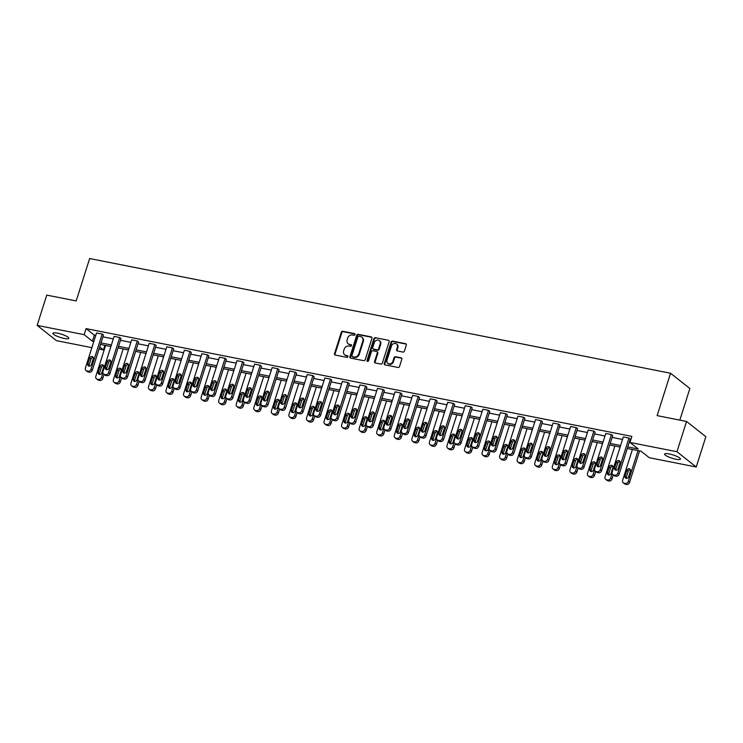 <?xml version="1.0" encoding="UTF-8"?>
<svg xmlns="http://www.w3.org/2000/svg" width="743" height="743" viewBox="0 0 743 743"><rect width="100%" height="100%" fill="white"/><g stroke="black" fill="none" stroke-linecap="round" stroke-linejoin="round"><path stroke-width="1.11" d="M355.033 334.582A0.892 0.771 -51.7 0 0 354.522 333.598L342.783 331.276A1.272 1.096 -51.7 0 0 341.306 332.251L334.517 353.649A1.272 1.096 -51.7 0 0 335.242 355.052L346.981 357.374A0.892 0.771 -51.7 0 0 347.51 355.711L345.987 355.414A4.077 3.501 -51.7 0 1 344.668 354.801A4.077 3.501 -51.7 0 1 343.665 350.91L344.232 349.126A4.077 3.501 -51.7 0 1 348.969 346.015L350.492 346.322A0.892 0.771 -51.7 0 0 351.021 344.65L349.498 344.353A4.077 3.501 -51.7 0 1 348.17 343.749A4.077 3.501 -51.7 0 1 347.167 339.848L347.733 338.065A4.077 3.501 -51.7 0 1 352.479 334.963L353.993 335.26A0.892 0.771 -51.7 0 0 355.033 334.582M675.861 459.22A8.312 1.718 17.6 0 1 664.604 454.066A8.312 1.718 17.6 0 1 669.192 453.936A8.312 1.718 17.6 0 1 680.449 459.09A8.312 1.718 17.6 0 1 675.861 459.22M64.204 338.446A8.312 1.718 17.6 0 1 52.948 333.291A8.312 1.718 17.6 0 1 57.527 333.161A8.312 1.718 17.6 0 1 68.793 338.316A8.312 1.718 17.6 0 1 64.204 338.446M402.938 352.061A1.272 1.096 -51.7 0 0 404.424 351.095L406.328 345.086A1.272 1.096 -51.7 0 0 405.594 343.684L392.564 341.111A1.272 1.096 -51.7 0 0 391.078 342.077L384.289 363.476A1.272 1.096 -51.7 0 0 385.013 364.887L398.053 367.46A1.272 1.096 -51.7 0 0 399.539 366.485L401.833 359.24A1.272 1.096 -51.7 0 0 401.109 357.829L395.527 356.724A1.272 1.096 -51.7 0 0 394.05 357.699L392.908 361.293A3.409 2.926 -51.7 0 1 387.837 363.383A3.409 2.926 -51.7 0 1 386.992 360.123L391.468 346.043A3.409 2.926 -51.7 0 1 396.539 343.944A3.409 2.926 -51.7 0 1 397.375 347.204L396.632 349.554A1.272 1.096 -51.7 0 0 397.356 350.965L402.938 352.061M91.872 347.65L56.449 340.656L37.15 325.388L46.753 295.11L76.195 300.924L89.634 258.536L670.567 373.237L657.118 415.634L686.551 421.448L676.947 451.725L696.247 466.994L649.252 457.707L640.986 451.168L627.287 448.466M37.15 325.388L84.145 334.675L92.411 341.213L93.832 341.492M627.779 446.924L638.218 448.986L629.953 442.447L631.875 436.392L86.067 328.62L84.145 334.675M629.953 442.447L676.947 451.725M371.964 338.306A1.272 1.096 -51.7 0 0 371.24 336.895L358.2 334.322A1.272 1.096 -51.7 0 0 356.714 335.297L349.925 356.696A1.272 1.096 -51.7 0 0 350.659 358.098L363.689 360.671A1.272 1.096 -51.7 0 0 365.175 359.705L371.964 338.306M375.382 337.712L388.413 340.285A1.272 1.096 -51.7 0 1 389.146 341.696L382.357 363.095A1.272 1.096 -51.7 0 1 380.871 364.07L375.299 362.965A1.272 1.096 -51.7 0 1 374.565 361.553L377.323 352.879A1.272 1.096 -51.7 0 0 376.59 351.476L372.893 350.742A1.272 1.096 -51.7 0 0 371.407 351.708L368.547 360.745A0.892 0.771 -51.7 0 1 366.996 360.439L373.896 338.687A1.272 1.096 -51.7 0 1 375.382 337.712L388.413 340.285M686.551 421.448L705.85 436.708L696.247 466.994M679.836 420.12L689.866 388.505L670.567 373.237M104.902 345.319L103.444 349.934L99.033 349.071M100.992 342.904L111.385 344.956M118.555 346.368L128.948 348.421M136.108 349.842L146.51 351.894M153.671 353.306L164.064 355.358M171.234 356.77L181.626 358.823M188.787 360.244L199.189 362.296M206.35 363.708L216.742 365.76M223.912 367.172L234.305 369.225M241.466 370.646L251.868 372.698M259.028 374.11L269.421 376.162M276.591 377.574L286.984 379.627M294.144 381.048L304.546 383.1M311.707 384.512L322.1 386.564M329.27 387.976L339.662 390.029M346.823 391.45L357.225 393.502M364.386 394.914L374.778 396.966M381.948 398.378L392.341 400.431M399.502 401.852L409.904 403.904M417.064 405.316L427.457 407.368M434.627 408.78L445.02 410.833M452.181 412.254L462.583 414.306M469.743 415.718L480.136 417.77M487.306 419.182L497.699 421.235M504.859 422.656L515.261 424.708M522.422 426.12L532.815 428.172M539.985 429.584L550.377 431.637M557.538 433.058L567.94 435.11M575.101 436.522L585.493 438.574M592.663 439.986L603.056 442.039M610.217 443.46L620.619 445.512M99.701 346.981L103.444 349.934M620.126 447.054L609.724 445.001M602.564 443.59L592.171 441.528M585.01 440.116L574.608 438.064M567.448 436.652L557.046 434.599M549.885 433.188L539.492 431.126M532.332 429.714L521.93 427.662M514.769 426.25L504.367 424.197M497.206 422.786L486.814 420.733M479.653 419.312L469.251 417.26M462.09 415.848L451.688 413.795M444.528 412.384L434.135 410.331M426.974 408.91L416.572 406.858M409.412 405.446L399.01 403.393M391.849 401.982L381.456 399.929M374.296 398.508L363.894 396.456M356.733 395.044L346.331 392.991M339.17 391.58L328.777 389.527M321.617 388.106L311.215 386.054M304.054 384.642L293.652 382.589M286.492 381.178L276.099 379.125M268.938 377.704L258.536 375.652M251.375 374.24L240.973 372.187M233.813 370.776L223.42 368.723M216.259 367.302L205.857 365.25M198.697 363.838L188.295 361.785M181.134 360.374L170.741 358.321M163.581 356.9L153.179 354.848M146.018 353.436L135.616 351.383M128.455 349.972L118.063 347.919M110.902 346.498L100.5 344.446M86.067 328.62L94.333 335.158L95.745 335.437M102.915 336.848L113.307 338.901M120.468 340.313L130.87 342.365M138.031 343.786L148.424 345.839M155.593 347.25L165.986 349.303M173.147 350.715L183.549 352.767M190.71 354.188L201.102 356.241M208.272 357.652L218.665 359.705M225.826 361.117L236.228 363.169M243.388 364.59L253.781 366.643M260.951 368.054L271.344 370.107M278.504 371.519L288.906 373.571M296.067 374.992L306.46 377.045M313.63 378.456L324.022 380.509M331.183 381.921L341.585 383.973M348.746 385.394L359.138 387.447M366.308 388.858L376.701 390.911M383.862 392.323L394.264 394.375M401.424 395.796L411.817 397.849M418.987 399.26L429.38 401.313M436.54 402.725L446.942 404.777M454.103 406.198L464.496 408.251M471.666 409.662L482.058 411.715M489.219 413.127L499.621 415.179M506.782 416.6L517.174 418.653M524.344 420.064L534.737 422.117M541.898 423.529L552.3 425.581M559.46 427.002L569.853 429.055M577.023 430.466L587.416 432.519M594.576 433.931L604.978 435.983M612.139 437.395L622.532 439.457M629.702 440.868L630.408 441.008M94.333 335.158L92.411 341.213M623.331 436.949L628.959 438.054L617.814 473.207A2.6 2.229 -51.7 0 1 614.786 475.186L613.662 474.963A2.6 2.229 -51.7 0 1 612.186 472.093L623.331 436.949M612.817 474.573L614.127 475.604A2.6 2.229 128.3 0 0 614.972 475.994L616.096 476.217A2.6 2.229 128.3 0 0 619.114 474.238L630.259 439.085L628.959 438.054M605.768 433.475L611.396 434.59L600.251 469.743A2.6 2.229 -51.7 0 1 597.233 471.721L596.109 471.499A2.6 2.229 -51.7 0 1 594.623 468.629L605.768 433.475M595.264 471.108L596.564 472.139A2.6 2.229 128.3 0 0 597.409 472.529L598.533 472.752A2.6 2.229 128.3 0 0 601.551 470.774L612.706 435.621L611.396 434.59M588.215 430.011L593.843 431.126L582.688 466.27A2.6 2.229 -51.7 0 1 579.67 468.248L578.546 468.025A2.6 2.229 -51.7 0 1 577.06 465.164L588.215 430.011M577.701 467.644L579.001 468.675A2.6 2.229 128.3 0 0 579.846 469.056L580.97 469.279A2.6 2.229 128.3 0 0 583.998 467.301L595.143 432.157L593.843 431.126M570.652 426.547L576.28 427.652L565.135 462.805A2.6 2.229 -51.7 0 1 562.107 464.784L560.984 464.561A2.6 2.229 -51.7 0 1 559.507 461.691L570.652 426.547M560.138 464.171L561.448 465.202A2.6 2.229 128.3 0 0 562.293 465.592L563.417 465.815A2.6 2.229 128.3 0 0 566.435 463.836L577.58 428.683L576.28 427.652M553.089 423.073L558.717 424.188L547.572 459.341A2.6 2.229 -51.7 0 1 544.554 461.319L543.43 461.097A2.6 2.229 -51.7 0 1 541.944 458.227L553.089 423.073M542.585 460.706L543.885 461.737A2.6 2.229 128.3 0 0 544.73 462.127L545.854 462.35A2.6 2.229 128.3 0 0 548.873 460.372L560.027 425.219L558.717 424.188M535.536 419.609L541.164 420.724L530.01 455.868A2.6 2.229 -51.7 0 1 526.991 457.846L525.868 457.623A2.6 2.229 -51.7 0 1 524.382 454.762L535.536 419.609M525.022 457.242L526.323 458.273A2.6 2.229 128.3 0 0 527.168 458.654L528.292 458.877A2.6 2.229 128.3 0 0 531.319 456.899L542.464 421.755L541.164 420.724M517.973 416.145L523.601 417.25L512.456 452.403A2.6 2.229 -51.7 0 1 509.429 454.382L508.305 454.159A2.6 2.229 -51.7 0 1 506.828 451.289L517.973 416.145M507.46 453.769L508.769 454.809A2.6 2.229 128.3 0 0 509.614 455.19L510.738 455.413A2.6 2.229 128.3 0 0 513.757 453.434L524.902 418.281L523.601 417.25M500.41 412.671L506.039 413.786L494.894 448.939A2.6 2.229 -51.7 0 1 491.875 450.917L490.751 450.695A2.6 2.229 -51.7 0 1 489.265 447.825L500.41 412.671M489.906 450.304L491.207 451.335A2.6 2.229 128.3 0 0 492.052 451.725L493.176 451.948A2.6 2.229 128.3 0 0 496.194 449.97L507.348 414.817L506.039 413.786M482.857 409.207L488.485 410.322L477.331 445.466A2.6 2.229 -51.7 0 1 474.313 447.444L473.189 447.221A2.6 2.229 -51.7 0 1 471.703 444.36L482.857 409.207M472.344 446.84L473.644 447.871A2.6 2.229 128.3 0 0 474.489 448.252L475.613 448.475A2.6 2.229 128.3 0 0 478.641 446.497L489.786 411.353L488.485 410.322M465.294 405.743L470.923 406.848L459.778 442.001A2.6 2.229 -51.7 0 1 456.75 443.98L455.626 443.757A2.6 2.229 -51.7 0 1 454.149 440.887L465.294 405.743M454.781 443.367L456.091 444.407A2.6 2.229 128.3 0 0 456.936 444.788L458.059 445.011A2.6 2.229 128.3 0 0 461.078 443.032L472.223 407.888L470.923 406.848M447.732 402.269L453.36 403.384L442.215 438.537A2.6 2.229 -51.7 0 1 439.197 440.515L438.073 440.293A2.6 2.229 -51.7 0 1 436.587 437.423L447.732 402.269M437.228 439.902L438.528 440.933A2.6 2.229 128.3 0 0 439.373 441.323L440.497 441.546A2.6 2.229 128.3 0 0 443.515 439.568L454.67 404.415L453.36 403.384M430.178 398.805L435.807 399.92L424.652 435.064A2.6 2.229 -51.7 0 1 421.634 437.042L420.51 436.819A2.6 2.229 -51.7 0 1 419.024 433.958L430.178 398.805M419.665 436.438L420.965 437.469A2.6 2.229 128.3 0 0 421.81 437.85L422.934 438.073A2.6 2.229 128.3 0 0 425.962 436.095L437.107 400.951L435.807 399.92M412.616 395.341L418.244 396.446L407.099 431.599A2.6 2.229 -51.7 0 1 404.071 433.578L402.947 433.355A2.6 2.229 -51.7 0 1 401.471 430.485L412.616 395.341M402.102 432.974L403.412 434.005A2.6 2.229 128.3 0 0 404.257 434.386L405.381 434.609A2.6 2.229 128.3 0 0 408.399 432.63L419.544 397.486L418.244 396.446M395.053 391.867L400.681 392.982L389.536 428.135A2.6 2.229 -51.7 0 1 386.518 430.113L385.394 429.891A2.6 2.229 -51.7 0 1 383.908 427.021L395.053 391.867M384.549 429.5L385.849 430.531A2.6 2.229 128.3 0 0 386.694 430.921L387.818 431.144A2.6 2.229 128.3 0 0 390.837 429.166L401.991 394.013L400.681 392.982M377.5 388.403L383.128 389.518L371.974 424.662A2.6 2.229 -51.7 0 1 368.955 426.64L367.831 426.417A2.6 2.229 -51.7 0 1 366.345 423.556L377.5 388.403M366.986 426.036L368.287 427.067A2.6 2.229 128.3 0 0 369.132 427.448L370.255 427.671A2.6 2.229 128.3 0 0 373.283 425.693L384.428 390.549L383.128 389.518M359.937 384.939L365.565 386.044L354.42 421.197A2.6 2.229 -51.7 0 1 351.393 423.176L350.269 422.953A2.6 2.229 -51.7 0 1 348.792 420.083L359.937 384.939M349.424 422.572L350.733 423.603A2.6 2.229 128.3 0 0 351.578 423.984L352.702 424.207A2.6 2.229 128.3 0 0 355.721 422.228L366.866 387.084L365.565 386.044M342.374 381.475L348.003 382.58L336.858 417.733A2.6 2.229 -51.7 0 1 333.839 419.711L332.715 419.489A2.6 2.229 -51.7 0 1 331.229 416.619L342.374 381.475M331.87 419.098L333.17 420.129A2.6 2.229 128.3 0 0 334.016 420.519L335.139 420.742A2.6 2.229 128.3 0 0 338.158 418.764L349.312 383.611L348.003 382.58M324.821 378.001L330.449 379.116L319.295 414.26A2.6 2.229 -51.7 0 1 316.277 416.238L315.153 416.015A2.6 2.229 -51.7 0 1 313.667 413.154L324.821 378.001M314.308 415.634L315.608 416.665A2.6 2.229 128.3 0 0 316.453 417.046L317.577 417.269A2.6 2.229 128.3 0 0 320.604 415.291L331.749 380.147L330.449 379.116M307.258 374.537L312.887 375.652L301.732 410.795A2.6 2.229 -51.7 0 1 298.714 412.774L297.59 412.551A2.6 2.229 -51.7 0 1 296.113 409.681L307.258 374.537M296.745 412.17L298.054 413.201A2.6 2.229 128.3 0 0 298.9 413.582L300.023 413.805A2.6 2.229 128.3 0 0 303.042 411.826L314.187 376.682L312.887 375.652M289.696 371.073L295.324 372.178L284.179 407.331A2.6 2.229 -51.7 0 1 281.16 409.309L280.037 409.087A2.6 2.229 -51.7 0 1 278.551 406.217L289.696 371.073M279.192 408.696L280.492 409.727A2.6 2.229 128.3 0 0 281.337 410.117L282.461 410.34A2.6 2.229 128.3 0 0 285.479 408.362L296.633 373.209L295.324 372.178M272.142 367.599L277.771 368.714L266.616 403.858A2.6 2.229 -51.7 0 1 263.598 405.836L262.474 405.613A2.6 2.229 -51.7 0 1 260.988 402.752L272.142 367.599M261.629 405.232L262.929 406.263A2.6 2.229 128.3 0 0 263.774 406.644L264.898 406.867A2.6 2.229 128.3 0 0 267.926 404.889L279.071 369.745L277.771 368.714M254.58 364.135L260.208 365.25L249.054 400.393A2.6 2.229 -51.7 0 1 246.035 402.372L244.911 402.149A2.6 2.229 -51.7 0 1 243.435 399.279L254.58 364.135M244.066 401.768L245.376 402.799A2.6 2.229 128.3 0 0 246.221 403.18L247.345 403.403A2.6 2.229 128.3 0 0 250.363 401.424L261.508 366.28L260.208 365.25M237.017 360.671L242.645 361.776L231.5 396.929A2.6 2.229 -51.7 0 1 228.482 398.907L227.358 398.685A2.6 2.229 -51.7 0 1 225.872 395.815L237.017 360.671M226.513 398.294L227.813 399.325A2.6 2.229 128.3 0 0 228.658 399.715L229.782 399.938A2.6 2.229 128.3 0 0 232.8 397.96L243.955 362.807L242.645 361.776M219.464 357.197L225.092 358.312L213.938 393.456A2.6 2.229 -51.7 0 1 210.919 395.434L209.795 395.211A2.6 2.229 -51.7 0 1 208.309 392.35L219.464 357.197M208.95 394.83L210.25 395.861A2.6 2.229 128.3 0 0 211.096 396.242L212.219 396.465A2.6 2.229 128.3 0 0 215.247 394.487L226.392 359.343L225.092 358.312M201.901 353.733L207.529 354.848L196.375 389.991A2.6 2.229 -51.7 0 1 193.356 391.97L192.233 391.747A2.6 2.229 -51.7 0 1 190.756 388.877L201.901 353.733M191.388 391.366L192.697 392.397A2.6 2.229 128.3 0 0 193.542 392.778L194.666 393.001A2.6 2.229 128.3 0 0 197.684 391.022L208.829 355.878L207.529 354.848M184.338 350.269L189.967 351.374L178.822 386.527A2.6 2.229 -51.7 0 1 175.803 388.505L174.679 388.283A2.6 2.229 -51.7 0 1 173.193 385.413L184.338 350.269M173.834 387.892L175.134 388.923A2.6 2.229 128.3 0 0 175.98 389.313L177.103 389.536A2.6 2.229 128.3 0 0 180.122 387.558L191.276 352.405L189.967 351.374M166.785 346.795L172.413 347.91L161.259 383.054A2.6 2.229 -51.7 0 1 158.24 385.032L157.117 384.809A2.6 2.229 -51.7 0 1 155.631 381.948L166.785 346.795M156.271 384.428L157.572 385.459A2.6 2.229 128.3 0 0 158.417 385.849L159.541 386.063A2.6 2.229 128.3 0 0 162.568 384.085L173.713 348.941L172.413 347.91M149.222 343.331L154.85 344.446L143.696 379.589A2.6 2.229 -51.7 0 1 140.678 381.568L139.554 381.345A2.6 2.229 -51.7 0 1 138.077 378.475L149.222 343.331M138.709 380.964L140.018 381.995A2.6 2.229 128.3 0 0 140.864 382.376L141.987 382.599A2.6 2.229 128.3 0 0 145.006 380.62L156.151 345.476L154.85 344.446M131.66 339.867L137.288 340.972L126.143 376.125A2.6 2.229 -51.7 0 1 123.124 378.103L121.991 377.881A2.6 2.229 -51.7 0 1 120.515 375.011L131.66 339.867M121.155 377.49L122.456 378.521A2.6 2.229 128.3 0 0 123.301 378.911L124.425 379.134A2.6 2.229 128.3 0 0 127.443 377.156L138.597 342.003L137.288 340.972M114.106 336.393L119.734 337.508L108.58 372.652A2.6 2.229 -51.7 0 1 105.562 374.63L104.438 374.407A2.6 2.229 -51.7 0 1 102.952 371.546L114.106 336.393M103.593 374.026L104.893 375.057A2.6 2.229 128.3 0 0 105.738 375.447L106.862 375.661A2.6 2.229 128.3 0 0 109.89 373.692L121.035 338.539L119.734 337.508M96.544 332.929L102.172 334.044L91.017 369.187A2.6 2.229 -51.7 0 1 87.999 371.166L86.875 370.943A2.6 2.229 -51.7 0 1 85.399 368.073L96.544 332.929M86.03 370.562L87.34 371.593A2.6 2.229 128.3 0 0 88.185 371.974L89.309 372.197A2.6 2.229 128.3 0 0 92.327 370.218L103.472 335.074L102.172 334.044M348.17 343.749L348.699 344.158A4.077 3.501 -51.7 0 0 350.018 344.771L349.498 344.353M351.513 345.058L350.018 344.771M344.668 354.801L345.189 355.219A4.077 3.501 -51.7 0 0 346.517 355.823L345.987 355.414M348.003 356.12L346.517 355.823M355.024 334.006L343.303 331.694A1.272 1.096 -51.7 0 0 341.826 332.66L335.037 354.058A1.272 1.096 -51.7 0 0 335.13 355.024M371.871 337.341A1.272 1.096 -51.7 0 0 371.76 337.313L358.72 334.731A1.272 1.096 -51.7 0 0 357.234 335.706L350.445 357.104A1.272 1.096 -51.7 0 0 350.538 358.07M358.888 336.226A0.892 0.771 -51.7 0 0 357.847 336.904L351.894 355.693A0.892 0.771 -51.7 0 0 352.396 356.677L354.002 356.993A4.077 3.501 -51.7 0 0 358.748 353.882L362.816 341.046A4.077 3.501 -51.7 0 0 361.813 337.146A4.077 3.501 -51.7 0 0 360.485 336.542L358.888 336.226M352.108 356.547L352.628 356.956A0.892 0.771 -51.7 0 0 352.925 357.086L352.396 356.677M361.813 337.146L362.333 337.563A4.077 3.501 -51.7 0 1 363.336 341.455L359.268 354.3A4.077 3.501 -51.7 0 1 354.522 357.402L352.925 357.086M377.007 351.662L377.528 352.071A1.272 1.096 -51.7 0 1 377.843 353.287L375.085 361.971A1.272 1.096 -51.7 0 0 375.178 362.937M375.902 338.13A1.272 1.096 -51.7 0 0 374.416 339.096L367.516 360.857A0.892 0.771 -51.7 0 0 367.534 361.432M380.175 343.87A3.409 2.926 -51.7 0 0 379.339 340.619A3.409 2.926 -51.7 0 0 374.268 342.709L372.689 347.668A1.272 1.096 -51.7 0 0 373.423 349.08L377.119 349.804A1.272 1.096 -51.7 0 0 378.605 348.839L380.175 343.87L380.695 344.288A3.409 2.926 -51.7 0 0 379.859 341.028L379.339 340.619M373.005 348.885L373.525 349.303A1.272 1.096 -51.7 0 0 373.943 349.489L373.423 349.08M380.695 344.288L379.125 349.247A1.272 1.096 -51.7 0 1 377.639 350.222L373.943 349.489M396.539 343.944L397.059 344.362A3.409 2.926 -51.7 0 1 397.895 347.622L397.152 349.962A1.272 1.096 -51.7 0 0 397.245 350.928M387.837 363.383L388.357 363.801A3.409 2.926 -51.7 0 0 393.428 361.711L392.908 361.293M401.749 358.275A1.272 1.096 -51.7 0 0 401.629 358.237L396.047 357.142A1.272 1.096 -51.7 0 0 394.57 358.107L393.428 361.711M406.235 344.12A1.272 1.096 -51.7 0 0 406.115 344.093L393.084 341.52A1.272 1.096 -51.7 0 0 391.598 342.495L384.809 363.894A1.272 1.096 -51.7 0 0 384.902 364.85M102.887 372.902L101.457 377.444A2.6 2.229 -51.7 0 1 98.429 379.422L97.305 379.199A2.6 2.229 -51.7 0 1 95.828 376.329L105.617 345.458M104.048 374.388L102.757 378.475A2.6 2.229 128.3 0 1 99.738 380.453L98.615 380.23A2.6 2.229 128.3 0 1 97.77 379.84L96.46 378.809M103.658 365.788A2.08 1.783 -51.7 0 0 101.373 367.386L99.525 373.2A2.08 1.783 -51.7 0 0 99.534 374.481M101.819 372.884L103.667 367.07A2.08 1.783 -51.7 0 0 100.064 366.355L98.225 372.169A2.08 1.783 -51.7 0 0 101.819 372.884M91.389 364.627A2.08 1.783 128.3 0 1 87.795 363.921L89.634 358.107A2.08 1.783 128.3 0 1 93.237 358.813L91.389 364.627M89.104 366.234A2.08 1.783 128.3 0 1 89.095 364.952L90.934 359.138A2.08 1.783 128.3 0 1 93.228 357.532M120.45 376.376L119.01 380.908A2.6 2.229 -51.7 0 1 115.992 382.886L114.868 382.664A2.6 2.229 -51.7 0 1 113.382 379.794L123.18 348.922M121.611 377.853L120.32 381.939A2.6 2.229 128.3 0 1 117.292 383.917L116.168 383.694A2.6 2.229 128.3 0 1 115.323 383.314L114.023 382.274M121.22 369.252A2.08 1.783 -51.7 0 0 118.926 370.85L117.088 376.664A2.08 1.783 -51.7 0 0 117.088 377.946M119.382 376.348L121.23 370.534A2.08 1.783 -51.7 0 0 117.626 369.819L115.778 375.633A2.08 1.783 -51.7 0 0 119.382 376.348M138.012 379.84L136.573 384.372A2.6 2.229 -51.7 0 1 133.554 386.351L132.43 386.128A2.6 2.229 -51.7 0 1 130.944 383.267L140.733 352.396M139.173 381.326L137.873 385.403A2.6 2.229 128.3 0 1 134.854 387.382L133.731 387.159A2.6 2.229 128.3 0 1 132.886 386.778L131.585 385.747M138.774 372.717A2.08 1.783 -51.7 0 0 136.489 374.323L134.641 380.137A2.08 1.783 -51.7 0 0 134.65 381.419M136.944 379.812L138.783 373.998A2.08 1.783 -51.7 0 0 135.18 373.292L133.341 379.106A2.08 1.783 -51.7 0 0 136.944 379.812M108.952 368.091A2.08 1.783 128.3 0 1 105.348 367.386L107.196 361.572A2.08 1.783 128.3 0 1 110.8 362.278L108.952 368.091M106.658 369.698A2.08 1.783 128.3 0 1 106.658 368.417L108.497 362.603A2.08 1.783 128.3 0 1 110.791 360.996M126.514 371.565A2.08 1.783 128.3 0 1 122.911 370.85L124.75 365.036A2.08 1.783 128.3 0 1 128.353 365.751L126.514 371.565M124.22 373.162A2.08 1.783 128.3 0 1 124.211 371.881L126.059 366.067A2.08 1.783 128.3 0 1 128.344 364.469M155.566 383.304L154.135 387.846A2.6 2.229 -51.7 0 1 151.108 389.824L149.984 389.601A2.6 2.229 -51.7 0 1 148.507 386.731L158.296 355.86M156.727 384.79L155.436 388.877A2.6 2.229 128.3 0 1 152.417 390.855L151.293 390.632A2.6 2.229 128.3 0 1 150.448 390.242L149.139 389.211M156.336 376.19A2.08 1.783 -51.7 0 0 154.052 377.788L152.204 383.602A2.08 1.783 -51.7 0 0 152.213 384.883M154.498 383.286L156.346 377.472A2.08 1.783 -51.7 0 0 152.742 376.757L150.903 382.571A2.08 1.783 -51.7 0 0 154.498 383.286M144.068 375.029A2.08 1.783 128.3 0 1 140.473 374.323L142.312 368.509A2.08 1.783 128.3 0 1 145.916 369.215L144.068 375.029M141.783 376.636A2.08 1.783 128.3 0 1 141.774 375.354L143.613 369.54A2.08 1.783 128.3 0 1 145.907 367.934M173.128 386.778L171.689 391.31A2.6 2.229 -51.7 0 1 168.67 393.288L167.547 393.066A2.6 2.229 -51.7 0 1 166.06 390.196L175.859 359.324M174.289 388.255L172.998 392.341A2.6 2.229 128.3 0 1 169.971 394.319L168.847 394.096A2.6 2.229 128.3 0 1 168.002 393.716L166.701 392.675M173.899 379.654A2.08 1.783 -51.7 0 0 171.605 381.252L169.766 387.066A2.08 1.783 -51.7 0 0 169.766 388.348M172.06 386.75L173.908 380.936A2.08 1.783 -51.7 0 0 170.305 380.221L168.457 386.035A2.08 1.783 -51.7 0 0 172.06 386.75M161.63 378.493A2.08 1.783 128.3 0 1 158.027 377.788L159.875 371.974A2.08 1.783 128.3 0 1 163.479 372.68L161.63 378.493M159.336 380.1A2.08 1.783 128.3 0 1 159.336 378.819L161.175 373.005A2.08 1.783 128.3 0 1 163.469 371.398M190.691 390.242L189.251 394.774A2.6 2.229 -51.7 0 1 186.233 396.753L185.109 396.53A2.6 2.229 -51.7 0 1 183.623 393.669L193.412 362.798M191.852 391.728L190.552 395.805A2.6 2.229 128.3 0 1 187.533 397.784L186.409 397.561A2.6 2.229 128.3 0 1 185.564 397.18L184.264 396.149M191.453 383.119A2.08 1.783 -51.7 0 0 189.168 384.725L187.32 390.539A2.08 1.783 -51.7 0 0 187.329 391.821M189.623 390.214L191.462 384.4A2.08 1.783 -51.7 0 0 187.858 383.694L186.019 389.508A2.08 1.783 -51.7 0 0 189.623 390.214M179.193 381.967A2.08 1.783 128.3 0 1 175.589 381.252L177.428 375.438A2.08 1.783 128.3 0 1 181.032 376.153L179.193 381.967M176.899 383.564A2.08 1.783 128.3 0 1 176.89 382.283L178.738 376.469A2.08 1.783 128.3 0 1 181.023 374.871M208.244 393.706L206.814 398.248A2.6 2.229 -51.7 0 1 203.786 400.226L202.663 400.003A2.6 2.229 -51.7 0 1 201.186 397.134L210.975 366.262M209.405 395.192L208.114 399.279A2.6 2.229 128.3 0 1 205.096 401.257L203.972 401.034A2.6 2.229 128.3 0 1 203.127 400.644L201.817 399.613M209.015 386.592A2.08 1.783 -51.7 0 0 206.73 388.19L204.882 394.004A2.08 1.783 -51.7 0 0 204.892 395.285M207.176 393.688L209.024 387.874A2.08 1.783 -51.7 0 0 205.421 387.159L203.582 392.973A2.08 1.783 -51.7 0 0 207.176 393.688M196.746 385.431A2.08 1.783 128.3 0 1 193.152 384.716L194.991 378.911A2.08 1.783 128.3 0 1 198.595 379.617L196.746 385.431M194.462 387.038A2.08 1.783 128.3 0 1 194.452 385.756L196.291 379.942A2.08 1.783 128.3 0 1 198.585 378.336M225.807 397.18L224.367 401.712A2.6 2.229 -51.7 0 1 221.349 403.69L220.225 403.468A2.6 2.229 -51.7 0 1 218.739 400.598L228.538 369.726M226.968 398.657L225.677 402.743A2.6 2.229 128.3 0 1 222.649 404.721L221.525 404.498A2.6 2.229 128.3 0 1 220.68 404.108L219.38 403.077M226.578 390.056A2.08 1.783 -51.7 0 0 224.284 391.654L222.445 397.468A2.08 1.783 -51.7 0 0 222.445 398.75M224.739 397.152L226.587 391.338A2.08 1.783 -51.7 0 0 222.984 390.623L221.135 396.437A2.08 1.783 -51.7 0 0 224.739 397.152M214.309 388.895A2.08 1.783 128.3 0 1 210.706 388.19L212.554 382.376A2.08 1.783 128.3 0 1 216.157 383.082L214.309 388.895M212.015 390.502A2.08 1.783 128.3 0 1 212.015 389.221L213.854 383.407A2.08 1.783 128.3 0 1 216.148 381.8M243.37 400.644L241.93 405.176A2.6 2.229 -51.7 0 1 238.912 407.155L237.788 406.932A2.6 2.229 -51.7 0 1 236.302 404.071L246.091 373.2M244.531 402.13L243.23 406.207A2.6 2.229 128.3 0 1 240.212 408.186L239.088 407.963A2.6 2.229 128.3 0 1 238.243 407.582L236.943 406.551M244.131 393.521A2.08 1.783 -51.7 0 0 241.846 395.127L239.998 400.941A2.08 1.783 -51.7 0 0 240.008 402.223M242.302 400.616L244.141 394.802A2.08 1.783 -51.7 0 0 240.537 394.096L238.698 399.91A2.08 1.783 -51.7 0 0 242.302 400.616M231.872 392.369A2.08 1.783 128.3 0 1 228.268 391.654L230.107 385.84A2.08 1.783 128.3 0 1 233.711 386.555L231.872 392.369M229.578 393.966A2.08 1.783 128.3 0 1 229.568 392.685L231.417 386.871A2.08 1.783 128.3 0 1 233.701 385.273M260.923 404.108L259.493 408.65A2.6 2.229 -51.7 0 1 256.465 410.619L255.341 410.405A2.6 2.229 -51.7 0 1 253.865 407.536L263.654 376.664M262.084 405.594L260.793 409.681A2.6 2.229 128.3 0 1 257.775 411.659L256.651 411.436A2.6 2.229 128.3 0 1 255.806 411.046L254.496 410.015M261.694 396.994A2.08 1.783 -51.7 0 0 259.409 398.592L257.561 404.406A2.08 1.783 -51.7 0 0 257.57 405.687M259.855 404.09L261.703 398.276A2.08 1.783 -51.7 0 0 258.1 397.561L256.261 403.375A2.08 1.783 -51.7 0 0 259.855 404.09M278.486 407.582L277.046 412.114A2.6 2.229 -51.7 0 1 274.028 414.092L272.904 413.87A2.6 2.229 -51.7 0 1 271.418 411L281.216 380.128M279.647 409.059L278.356 413.145A2.6 2.229 128.3 0 1 275.328 415.123L274.204 414.9A2.6 2.229 128.3 0 1 273.359 414.51L272.059 413.479M279.257 400.458A2.08 1.783 -51.7 0 0 276.963 402.056L275.124 407.87A2.08 1.783 -51.7 0 0 275.124 409.152M277.418 407.554L279.266 401.74A2.08 1.783 -51.7 0 0 275.662 401.025L273.814 406.839A2.08 1.783 -51.7 0 0 277.418 407.554M296.048 411.046L294.609 415.578A2.6 2.229 -51.7 0 1 291.59 417.557L290.467 417.334A2.6 2.229 -51.7 0 1 288.981 414.473L298.77 383.602M297.209 412.532L295.909 416.609A2.6 2.229 128.3 0 1 292.891 418.588L291.767 418.365A2.6 2.229 128.3 0 1 290.922 417.984L289.621 416.953M296.81 403.923A2.08 1.783 -51.7 0 0 294.525 405.529L292.677 411.343A2.08 1.783 -51.7 0 0 292.686 412.625M294.98 411.018L296.819 405.204A2.08 1.783 -51.7 0 0 293.216 404.498L291.377 410.312A2.08 1.783 -51.7 0 0 294.98 411.018M313.602 414.51L312.171 419.052A2.6 2.229 -51.7 0 1 309.144 421.021L308.02 420.807A2.6 2.229 -51.7 0 1 306.543 417.938L316.332 387.066M314.763 415.996L313.472 420.083A2.6 2.229 128.3 0 1 310.453 422.061L309.329 421.838A2.6 2.229 128.3 0 1 308.484 421.448L307.175 420.417M314.373 407.387A2.08 1.783 -51.7 0 0 312.088 408.994L310.24 414.808A2.08 1.783 -51.7 0 0 310.249 416.089M312.534 414.483L314.382 408.678A2.08 1.783 -51.7 0 0 310.778 407.963L308.939 413.777A2.08 1.783 -51.7 0 0 312.534 414.483M331.164 417.984L329.725 422.516A2.6 2.229 -51.7 0 1 326.706 424.494L325.583 424.272A2.6 2.229 -51.7 0 1 324.097 421.402L333.895 390.53M332.325 419.461L331.034 423.547A2.6 2.229 128.3 0 1 328.007 425.525L326.883 425.302A2.6 2.229 128.3 0 1 326.038 424.912L324.737 423.881M331.935 410.86A2.08 1.783 -51.7 0 0 329.641 412.458L327.802 418.272A2.08 1.783 -51.7 0 0 327.802 419.554M330.096 417.956L331.945 412.142A2.08 1.783 -51.7 0 0 328.341 411.427L326.493 417.241A2.08 1.783 -51.7 0 0 330.096 417.956M348.727 421.448L347.287 425.98A2.6 2.229 -51.7 0 1 344.269 427.959L343.145 427.736A2.6 2.229 -51.7 0 1 341.659 424.875L351.448 394.004M349.888 422.934L348.588 427.011A2.6 2.229 128.3 0 1 345.569 428.99L344.446 428.767A2.6 2.229 128.3 0 1 343.6 428.386L342.3 427.355M349.489 414.325A2.08 1.783 -51.7 0 0 347.204 415.931L345.356 421.745A2.08 1.783 -51.7 0 0 345.365 423.027M347.659 421.42L349.498 415.606A2.08 1.783 -51.7 0 0 345.894 414.9L344.055 420.714A2.08 1.783 -51.7 0 0 347.659 421.42M366.28 424.912L364.85 429.445A2.6 2.229 -51.7 0 1 361.822 431.423L360.699 431.209A2.6 2.229 -51.7 0 1 359.222 428.339L369.011 397.468M367.441 426.398L366.15 430.485A2.6 2.229 128.3 0 1 363.132 432.463L362.008 432.24A2.6 2.229 128.3 0 1 361.163 431.85L359.853 430.819M367.051 417.789A2.08 1.783 -51.7 0 0 364.767 419.396L362.918 425.21A2.08 1.783 -51.7 0 0 362.928 426.491M365.212 424.885L367.061 419.08A2.08 1.783 -51.7 0 0 363.457 418.365L361.618 424.179A2.08 1.783 -51.7 0 0 365.212 424.885M383.843 428.386L382.404 432.918A2.6 2.229 -51.7 0 1 379.385 434.896L378.261 434.674A2.6 2.229 -51.7 0 1 376.775 431.804L386.574 400.932M385.004 429.863L383.713 433.949A2.6 2.229 128.3 0 1 380.685 435.927L379.562 435.704A2.6 2.229 128.3 0 1 378.716 435.314L377.416 434.284M384.614 421.262A2.08 1.783 -51.7 0 0 382.32 422.86L380.481 428.674A2.08 1.783 -51.7 0 0 380.481 429.956M382.775 428.358L384.623 422.544A2.08 1.783 -51.7 0 0 381.02 421.829L379.171 427.643A2.08 1.783 -51.7 0 0 382.775 428.358M401.406 431.85L399.966 436.382A2.6 2.229 -51.7 0 1 396.948 438.361L395.824 438.138A2.6 2.229 -51.7 0 1 394.338 435.268L404.127 404.406M402.567 433.336L401.266 437.413A2.6 2.229 128.3 0 1 398.248 439.392L397.124 439.169A2.6 2.229 128.3 0 1 396.279 438.788L394.979 437.757M402.167 424.727A2.08 1.783 -51.7 0 0 399.883 426.333L398.034 432.147A2.08 1.783 -51.7 0 0 398.044 433.429M400.338 431.822L402.177 426.008A2.08 1.783 -51.7 0 0 398.573 425.302L396.734 431.116A2.08 1.783 -51.7 0 0 400.338 431.822M418.959 435.314L417.529 439.847A2.6 2.229 -51.7 0 1 414.501 441.825L413.377 441.602A2.6 2.229 -51.7 0 1 411.901 438.741L421.69 407.87M420.12 436.8L418.829 440.887A2.6 2.229 128.3 0 1 415.811 442.856L414.687 442.642A2.6 2.229 128.3 0 1 413.842 442.252L412.532 441.221M419.73 428.191A2.08 1.783 -51.7 0 0 417.445 429.798L415.597 435.612A2.08 1.783 -51.7 0 0 415.606 436.893M417.891 435.287L419.739 429.473A2.08 1.783 -51.7 0 0 416.136 428.767L414.297 434.581A2.08 1.783 -51.7 0 0 417.891 435.287M249.425 395.833A2.08 1.783 128.3 0 1 245.831 395.118L247.67 389.304A2.08 1.783 128.3 0 1 251.273 390.019L249.425 395.833M247.14 397.44A2.08 1.783 128.3 0 1 247.131 396.158L248.97 390.344A2.08 1.783 128.3 0 1 251.264 388.738M266.988 399.297A2.08 1.783 128.3 0 1 263.384 398.592L265.232 392.778A2.08 1.783 128.3 0 1 268.836 393.484L266.988 399.297M264.694 400.904A2.08 1.783 128.3 0 1 264.694 399.623L266.533 393.809A2.08 1.783 128.3 0 1 268.827 392.202M284.55 402.771A2.08 1.783 128.3 0 1 280.947 402.056L282.786 396.242A2.08 1.783 128.3 0 1 286.389 396.957L284.55 402.771M282.256 404.368A2.08 1.783 128.3 0 1 282.247 403.087L284.095 397.273A2.08 1.783 128.3 0 1 286.38 395.675M302.104 406.235A2.08 1.783 128.3 0 1 298.51 405.52L300.348 399.706A2.08 1.783 128.3 0 1 303.952 400.421L302.104 406.235M299.819 407.842A2.08 1.783 128.3 0 1 299.81 406.551L301.649 400.746A2.08 1.783 128.3 0 1 303.943 399.14M319.666 409.699A2.08 1.783 128.3 0 1 316.063 408.994L317.911 403.18A2.08 1.783 128.3 0 1 321.515 403.886L319.666 409.699M317.372 411.306A2.08 1.783 128.3 0 1 317.372 410.025L319.211 404.211A2.08 1.783 128.3 0 1 321.505 402.604M337.229 413.173A2.08 1.783 128.3 0 1 333.626 412.458L335.464 406.644A2.08 1.783 128.3 0 1 339.068 407.359L337.229 413.173M334.935 414.77A2.08 1.783 128.3 0 1 334.926 413.489L336.774 407.675A2.08 1.783 128.3 0 1 339.059 406.077M354.782 416.637A2.08 1.783 128.3 0 1 351.188 415.922L353.027 410.108A2.08 1.783 128.3 0 1 356.631 410.823L354.782 416.637M352.498 418.235A2.08 1.783 128.3 0 1 352.488 416.953L354.327 411.148A2.08 1.783 128.3 0 1 356.621 409.542M372.345 420.101A2.08 1.783 128.3 0 1 368.742 419.396L370.59 413.582A2.08 1.783 128.3 0 1 374.193 414.288L372.345 420.101M370.051 421.708A2.08 1.783 128.3 0 1 370.051 420.427L371.89 414.613A2.08 1.783 128.3 0 1 374.184 413.006M389.908 423.575A2.08 1.783 128.3 0 1 386.304 422.86L388.143 417.046A2.08 1.783 128.3 0 1 391.747 417.761L389.908 423.575M387.614 425.172A2.08 1.783 128.3 0 1 387.605 423.891L389.453 418.077A2.08 1.783 128.3 0 1 391.737 416.479M407.461 427.039A2.08 1.783 128.3 0 1 403.867 426.324L405.706 420.51A2.08 1.783 128.3 0 1 409.309 421.225L407.461 427.039M405.176 428.637A2.08 1.783 128.3 0 1 405.167 427.355L407.006 421.541A2.08 1.783 128.3 0 1 409.3 419.944M436.522 438.788L435.082 443.32A2.6 2.229 -51.7 0 1 432.064 445.298L430.94 445.076A2.6 2.229 -51.7 0 1 429.454 442.206L439.252 411.334M437.683 440.265L436.392 444.351A2.6 2.229 128.3 0 1 433.364 446.329L432.24 446.106A2.6 2.229 128.3 0 1 431.395 445.716L430.095 444.685M437.293 431.664A2.08 1.783 -51.7 0 0 434.999 433.262L433.16 439.076A2.08 1.783 -51.7 0 0 433.16 440.358M435.454 438.76L437.302 432.946A2.08 1.783 -51.7 0 0 433.698 432.231L431.85 438.045A2.08 1.783 -51.7 0 0 435.454 438.76M425.024 430.503A2.08 1.783 128.3 0 1 421.42 429.798L423.269 423.984A2.08 1.783 128.3 0 1 426.872 424.69L425.024 430.503M422.73 432.11A2.08 1.783 128.3 0 1 422.73 430.829L424.569 425.015A2.08 1.783 128.3 0 1 426.863 423.408M454.084 442.252L452.645 446.784A2.6 2.229 -51.7 0 1 449.626 448.763L448.503 448.54A2.6 2.229 -51.7 0 1 447.017 445.67L456.806 414.808M455.245 443.738L453.945 447.815A2.6 2.229 128.3 0 1 450.927 449.794L449.803 449.571A2.6 2.229 128.3 0 1 448.958 449.19L447.657 448.159M454.846 435.129A2.08 1.783 -51.7 0 0 452.561 436.735L450.713 442.549A2.08 1.783 -51.7 0 0 450.722 443.831M453.016 442.224L454.855 436.41A2.08 1.783 -51.7 0 0 451.252 435.704L449.413 441.518A2.08 1.783 -51.7 0 0 453.016 442.224M442.587 433.977A2.08 1.783 128.3 0 1 438.983 433.262L440.822 427.448A2.08 1.783 128.3 0 1 444.425 428.163L442.587 433.977M440.293 435.574A2.08 1.783 128.3 0 1 440.283 434.293L442.131 428.479A2.08 1.783 128.3 0 1 444.416 426.881M471.638 445.716L470.208 450.249A2.6 2.229 -51.7 0 1 467.18 452.227L466.056 452.004A2.6 2.229 -51.7 0 1 464.579 449.144L474.368 418.272M472.799 447.202L471.508 451.28A2.6 2.229 128.3 0 1 468.489 453.258L467.366 453.044A2.6 2.229 128.3 0 1 466.52 452.654L465.211 451.623M472.409 438.593A2.08 1.783 -51.7 0 0 470.124 440.2L468.276 446.014A2.08 1.783 -51.7 0 0 468.285 447.295M470.57 445.689L472.418 439.875A2.08 1.783 -51.7 0 0 468.814 439.169L466.976 444.983A2.08 1.783 -51.7 0 0 470.57 445.689M460.14 437.441A2.08 1.783 128.3 0 1 456.546 436.726L458.385 430.912A2.08 1.783 128.3 0 1 461.988 431.627L460.14 437.441M457.855 439.039A2.08 1.783 128.3 0 1 457.846 437.757L459.685 431.943A2.08 1.783 128.3 0 1 461.979 430.346M489.2 449.19L487.761 453.722A2.6 2.229 -51.7 0 1 484.742 455.7L483.619 455.478A2.6 2.229 -51.7 0 1 482.133 452.608L491.931 421.736M490.361 450.667L489.07 454.753A2.6 2.229 128.3 0 1 486.043 456.731L484.919 456.508A2.6 2.229 128.3 0 1 484.074 456.118L482.774 455.087M489.971 442.066A2.08 1.783 -51.7 0 0 487.677 443.664L485.838 449.478A2.08 1.783 -51.7 0 0 485.838 450.76M488.132 449.162L489.981 443.348A2.08 1.783 -51.7 0 0 486.377 442.633L484.529 448.447A2.08 1.783 -51.7 0 0 488.132 449.162M477.703 440.905A2.08 1.783 128.3 0 1 474.099 440.2L475.947 434.386A2.08 1.783 128.3 0 1 479.551 435.092L477.703 440.905M475.409 442.512A2.08 1.783 128.3 0 1 475.409 441.231L477.247 435.417A2.08 1.783 128.3 0 1 479.541 433.81M506.763 452.654L505.324 457.186A2.6 2.229 -51.7 0 1 502.305 459.165L501.181 458.942A2.6 2.229 -51.7 0 1 499.695 456.072L509.484 425.21M507.924 454.131L506.624 458.217A2.6 2.229 128.3 0 1 503.605 460.196L502.482 459.973A2.6 2.229 128.3 0 1 501.636 459.592L500.336 458.561M507.525 445.531A2.08 1.783 -51.7 0 0 505.24 447.137L503.392 452.951A2.08 1.783 -51.7 0 0 503.401 454.233M505.695 452.626L507.534 446.812A2.08 1.783 -51.7 0 0 503.93 446.106L502.092 451.911A2.08 1.783 -51.7 0 0 505.695 452.626M495.265 444.379A2.08 1.783 128.3 0 1 491.662 443.664L493.501 437.85A2.08 1.783 128.3 0 1 497.104 438.565L495.265 444.379M492.971 445.976A2.08 1.783 128.3 0 1 492.962 444.695L494.81 438.881A2.08 1.783 128.3 0 1 497.095 437.283M524.317 456.118L522.886 460.651A2.6 2.229 -51.7 0 1 519.859 462.629L518.735 462.406A2.6 2.229 -51.7 0 1 517.258 459.546L527.047 428.674M525.477 457.604L524.186 461.682A2.6 2.229 128.3 0 1 521.168 463.66L520.044 463.446A2.6 2.229 128.3 0 1 519.199 463.056L517.89 462.025M525.087 448.995A2.08 1.783 -51.7 0 0 522.803 450.602L520.954 456.416A2.08 1.783 -51.7 0 0 520.964 457.697M523.248 456.091L525.097 450.277A2.08 1.783 -51.7 0 0 521.493 449.571L519.654 455.385A2.08 1.783 -51.7 0 0 523.248 456.091M512.819 447.843A2.08 1.783 128.3 0 1 509.224 447.128L511.063 441.314A2.08 1.783 128.3 0 1 514.667 442.029L512.819 447.843M510.534 449.441A2.08 1.783 128.3 0 1 510.525 448.159L512.364 442.345A2.08 1.783 128.3 0 1 514.658 440.748M541.879 459.583L540.44 464.124A2.6 2.229 -51.7 0 1 537.421 466.102L536.297 465.88A2.6 2.229 -51.7 0 1 534.811 463.01L544.61 432.138M543.04 461.069L541.749 465.155A2.6 2.229 128.3 0 1 538.721 467.133L537.598 466.91A2.6 2.229 128.3 0 1 536.752 466.52L535.452 465.489M542.65 452.468A2.08 1.783 -51.7 0 0 540.356 454.066L538.517 459.88A2.08 1.783 -51.7 0 0 538.517 461.162M540.811 459.564L542.659 453.75A2.08 1.783 -51.7 0 0 539.056 453.035L537.208 458.849A2.08 1.783 -51.7 0 0 540.811 459.564M530.381 451.307A2.08 1.783 128.3 0 1 526.778 450.602L528.626 444.788A2.08 1.783 128.3 0 1 532.229 445.494L530.381 451.307M528.087 452.914A2.08 1.783 128.3 0 1 528.087 451.633L529.926 445.819A2.08 1.783 128.3 0 1 532.22 444.212M559.442 463.056L558.002 467.588A2.6 2.229 -51.7 0 1 554.984 469.567L553.86 469.344A2.6 2.229 -51.7 0 1 552.374 466.474L562.163 435.612M560.603 464.533L559.303 468.619A2.6 2.229 128.3 0 1 556.284 470.598L555.16 470.375A2.6 2.229 128.3 0 1 554.315 469.994L553.015 468.963M560.203 455.933A2.08 1.783 -51.7 0 0 557.919 457.539L556.07 463.353A2.08 1.783 -51.7 0 0 556.08 464.635M558.374 463.028L560.213 457.214A2.08 1.783 -51.7 0 0 556.609 456.508L554.77 462.313A2.08 1.783 -51.7 0 0 558.374 463.028M547.944 454.781A2.08 1.783 128.3 0 1 544.34 454.066L546.179 448.252A2.08 1.783 128.3 0 1 549.783 448.967L547.944 454.781M545.65 456.378A2.08 1.783 128.3 0 1 545.641 455.097L547.489 449.283A2.08 1.783 128.3 0 1 549.774 447.685M576.995 466.52L575.565 471.053A2.6 2.229 -51.7 0 1 572.537 473.031L571.413 472.808A2.6 2.229 -51.7 0 1 569.937 469.947L579.726 439.076M578.156 468.006L576.865 472.084A2.6 2.229 128.3 0 1 573.847 474.062L572.723 473.839A2.6 2.229 128.3 0 1 571.878 473.458L570.568 472.427M577.766 459.397A2.08 1.783 -51.7 0 0 575.481 461.004L573.633 466.818A2.08 1.783 -51.7 0 0 573.642 468.099M575.927 466.493L577.775 460.679A2.08 1.783 -51.7 0 0 574.172 459.973L572.333 465.787A2.08 1.783 -51.7 0 0 575.927 466.493M565.497 458.245A2.08 1.783 128.3 0 1 561.903 457.53L563.742 451.716A2.08 1.783 128.3 0 1 567.346 452.431L565.497 458.245M563.213 459.843A2.08 1.783 128.3 0 1 563.203 458.561L565.042 452.747A2.08 1.783 128.3 0 1 567.336 451.15M594.558 469.985L593.118 474.526A2.6 2.229 -51.7 0 1 590.1 476.504L588.976 476.282A2.6 2.229 -51.7 0 1 587.49 473.412L597.288 442.54M595.719 471.471L594.428 475.557A2.6 2.229 128.3 0 1 591.4 477.535L590.276 477.312A2.6 2.229 128.3 0 1 589.431 476.922L588.131 475.891M595.329 462.87A2.08 1.783 -51.7 0 0 593.035 464.468L591.196 470.282A2.08 1.783 -51.7 0 0 591.205 471.564M593.49 469.966L595.338 464.152A2.08 1.783 -51.7 0 0 591.734 463.437L589.886 469.251A2.08 1.783 -51.7 0 0 593.49 469.966M583.06 461.709A2.08 1.783 128.3 0 1 579.456 461.004L581.305 455.19A2.08 1.783 128.3 0 1 584.908 455.896L583.06 461.709M580.766 463.316A2.08 1.783 128.3 0 1 580.766 462.035L582.605 456.221A2.08 1.783 128.3 0 1 584.899 454.614M612.121 473.458L610.681 477.99A2.6 2.229 -51.7 0 1 607.663 479.969L606.539 479.746A2.6 2.229 -51.7 0 1 605.053 476.876L614.842 446.014M613.281 474.935L611.981 479.021A2.6 2.229 128.3 0 1 608.963 481L607.839 480.777A2.6 2.229 128.3 0 1 606.994 480.396L605.694 479.365M612.882 466.335A2.08 1.783 -51.7 0 0 610.597 467.941L608.749 473.755A2.08 1.783 -51.7 0 0 608.758 475.037M611.052 473.43L612.891 467.616A2.08 1.783 -51.7 0 0 609.288 466.901L607.449 472.715A2.08 1.783 -51.7 0 0 611.052 473.43M600.623 465.183A2.08 1.783 128.3 0 1 597.019 464.468L598.858 458.654A2.08 1.783 128.3 0 1 602.462 459.369L600.623 465.183M598.329 466.78A2.08 1.783 128.3 0 1 598.319 465.499L600.168 459.685A2.08 1.783 128.3 0 1 602.452 458.087M638.033 450.592L628.244 481.455A2.6 2.229 -51.7 0 1 625.216 483.433L624.092 483.21A2.6 2.229 -51.7 0 1 622.615 480.35L632.404 449.478M639.565 450.89L629.544 482.486A2.6 2.229 128.3 0 1 626.525 484.464L625.402 484.241A2.6 2.229 128.3 0 1 624.557 483.86L623.247 482.829M630.445 469.799A2.08 1.783 -51.7 0 0 628.16 471.406L626.312 477.22A2.08 1.783 -51.7 0 0 626.321 478.501M628.606 476.895L630.454 471.081A2.08 1.783 -51.7 0 0 626.851 470.375L625.012 476.189A2.08 1.783 -51.7 0 0 628.606 476.895M618.176 468.647A2.08 1.783 128.3 0 1 614.582 467.932L616.421 462.118A2.08 1.783 128.3 0 1 620.024 462.833L618.176 468.647M615.891 470.245A2.08 1.783 128.3 0 1 615.882 468.963L617.721 463.149A2.08 1.783 128.3 0 1 620.015 461.552M355.005 333.978L354.522 333.598M347.993 356.092L347.51 355.711M351.504 345.04L351.021 344.65M335.037 354.058L334.517 353.649M341.826 332.66L341.306 332.251M343.303 331.694L342.783 331.276M350.445 357.104L349.925 356.696M357.234 335.706L356.714 335.297M358.72 334.731L358.2 334.322M371.76 337.313L371.24 336.895M354.522 357.402L354.002 356.993M359.268 354.3L358.748 353.882M363.336 341.455L362.816 341.046M375.085 361.971L374.565 361.553M377.843 353.287L377.323 352.879M367.516 360.857L366.996 360.439M374.416 339.096L373.896 338.687M377.639 350.222L377.119 349.804M379.125 349.247L378.605 348.839M397.152 349.962L396.632 349.554M397.895 347.622L397.375 347.204M394.57 358.107L394.05 357.699M396.047 357.142L395.527 356.724M401.629 358.237L401.109 357.829M384.809 363.894L384.289 363.476M391.598 342.495L391.078 342.077M393.084 341.52L392.564 341.111M406.115 344.093L405.594 343.684M101.457 377.444L102.757 378.475M97.305 379.199L98.615 380.23M98.429 379.422L99.738 380.453M99.525 373.2L98.225 372.169M101.373 367.386L100.064 366.355M92.327 370.218L91.017 369.187M89.309 372.197L87.999 371.166M88.185 371.974L86.875 370.943M87.795 363.921L89.095 364.952M89.634 358.107L90.934 359.138M119.01 380.908L120.32 381.939M114.868 382.664L116.168 383.694M115.992 382.886L117.292 383.917M117.088 376.664L115.778 375.633M118.926 370.85L117.626 369.819M136.573 384.372L137.873 385.403M132.43 386.128L133.731 387.159M133.554 386.351L134.854 387.382M134.641 380.137L133.341 379.106M136.489 374.323L135.18 373.292M109.89 373.692L108.58 372.652M106.862 375.661L105.562 374.63M105.738 375.447L104.438 374.407M105.348 367.386L106.658 368.417M107.196 361.572L108.497 362.603M127.443 377.156L126.143 376.125M124.425 379.134L123.124 378.103M123.301 378.911L121.991 377.881M122.911 370.85L124.211 371.881M124.75 365.036L126.059 366.067M154.135 387.846L155.436 388.877M149.984 389.601L151.293 390.632M151.108 389.824L152.417 390.855M152.204 383.602L150.903 382.571M154.052 377.788L152.742 376.757M145.006 380.62L143.696 379.589M141.987 382.599L140.678 381.568M140.864 382.376L139.554 381.345M140.473 374.323L141.774 375.354M142.312 368.509L143.613 369.54M171.689 391.31L172.998 392.341M167.547 393.066L168.847 394.096M168.67 393.288L169.971 394.319M169.766 387.066L168.457 386.035M171.605 381.252L170.305 380.221M162.568 384.085L161.259 383.054M159.541 386.063L158.24 385.032M158.417 385.849L157.117 384.809M158.027 377.788L159.336 378.819M159.875 371.974L161.175 373.005M189.251 394.774L190.552 395.805M185.109 396.53L186.409 397.561M186.233 396.753L187.533 397.784M187.32 390.539L186.019 389.508M189.168 384.725L187.858 383.694M180.122 387.558L178.822 386.527M177.103 389.536L175.803 388.505M175.98 389.313L174.679 388.283M175.589 381.252L176.89 382.283M177.428 375.438L178.738 376.469M206.814 398.248L208.114 399.279M202.663 400.003L203.972 401.034M203.786 400.226L205.096 401.257M204.882 394.004L203.582 392.973M206.73 388.19L205.421 387.159M197.684 391.022L196.375 389.991M194.666 393.001L193.356 391.97M193.542 392.778L192.233 391.747M193.152 384.716L194.452 385.756M194.991 378.911L196.291 379.942M224.367 401.712L225.677 402.743M220.225 403.468L221.525 404.498M221.349 403.69L222.649 404.721M222.445 397.468L221.135 396.437M224.284 391.654L222.984 390.623M215.247 394.487L213.938 393.456M212.219 396.465L210.919 395.434M211.096 396.242L209.795 395.211M210.706 388.19L212.015 389.221M212.554 382.376L213.854 383.407M241.93 405.176L243.23 406.207M237.788 406.932L239.088 407.963M238.912 407.155L240.212 408.186M239.998 400.941L238.698 399.91M241.846 395.127L240.537 394.096M232.8 397.96L231.5 396.929M229.782 399.938L228.482 398.907M228.658 399.715L227.358 398.685M228.268 391.654L229.568 392.685M230.107 385.84L231.417 386.871M259.493 408.65L260.793 409.681M255.341 410.405L256.651 411.436M256.465 410.619L257.775 411.659M257.561 404.406L256.261 403.375M259.409 398.592L258.1 397.561M277.046 412.114L278.356 413.145M272.904 413.87L274.204 414.9M274.028 414.092L275.328 415.123M275.124 407.87L273.814 406.839M276.963 402.056L275.662 401.025M294.609 415.578L295.909 416.609M290.467 417.334L291.767 418.365M291.59 417.557L292.891 418.588M292.677 411.343L291.377 410.312M294.525 405.529L293.216 404.498M312.171 419.052L313.472 420.083M308.02 420.807L309.329 421.838M309.144 421.021L310.453 422.061M310.24 414.808L308.939 413.777M312.088 408.994L310.778 407.963M329.725 422.516L331.034 423.547M325.583 424.272L326.883 425.302M326.706 424.494L328.007 425.525M327.802 418.272L326.493 417.241M329.641 412.458L328.341 411.427M347.287 425.98L348.588 427.011M343.145 427.736L344.446 428.767M344.269 427.959L345.569 428.99M345.356 421.745L344.055 420.714M347.204 415.931L345.894 414.9M364.85 429.445L366.15 430.485M360.699 431.209L362.008 432.24M361.822 431.423L363.132 432.463M362.918 425.21L361.618 424.179M364.767 419.396L363.457 418.365M382.404 432.918L383.713 433.949M378.261 434.674L379.562 435.704M379.385 434.896L380.685 435.927M380.481 428.674L379.171 427.643M382.32 422.86L381.02 421.829M399.966 436.382L401.266 437.413M395.824 438.138L397.124 439.169M396.948 438.361L398.248 439.392M398.034 432.147L396.734 431.116M399.883 426.333L398.573 425.302M417.529 439.847L418.829 440.887M413.377 441.602L414.687 442.642M414.501 441.825L415.811 442.856M415.597 435.612L414.297 434.581M417.445 429.798L416.136 428.767M250.363 401.424L249.054 400.393M247.345 403.403L246.035 402.372M246.221 403.18L244.911 402.149M245.831 395.118L247.131 396.158M247.67 389.304L248.97 390.344M267.926 404.889L266.616 403.858M264.898 406.867L263.598 405.836M263.774 406.644L262.474 405.613M263.384 398.592L264.694 399.623M265.232 392.778L266.533 393.809M285.479 408.362L284.179 407.331M282.461 410.34L281.16 409.309M281.337 410.117L280.037 409.087M280.947 402.056L282.247 403.087M282.786 396.242L284.095 397.273M303.042 411.826L301.732 410.795M300.023 413.805L298.714 412.774M298.9 413.582L297.59 412.551M298.51 405.52L299.81 406.551M300.348 399.706L301.649 400.746M320.604 415.291L319.295 414.26M317.577 417.269L316.277 416.238M316.453 417.046L315.153 416.015M316.063 408.994L317.372 410.025M317.911 403.18L319.211 404.211M338.158 418.764L336.858 417.733M335.139 420.742L333.839 419.711M334.016 420.519L332.715 419.489M333.626 412.458L334.926 413.489M335.464 406.644L336.774 407.675M355.721 422.228L354.42 421.197M352.702 424.207L351.393 423.176M351.578 423.984L350.269 422.953M351.188 415.922L352.488 416.953M353.027 410.108L354.327 411.148M373.283 425.693L371.974 424.662M370.255 427.671L368.955 426.64M369.132 427.448L367.831 426.417M368.742 419.396L370.051 420.427M370.59 413.582L371.89 414.613M390.837 429.166L389.536 428.135M387.818 431.144L386.518 430.113M386.694 430.921L385.394 429.891M386.304 422.86L387.605 423.891M388.143 417.046L389.453 418.077M408.399 432.63L407.099 431.599M405.381 434.609L404.071 433.578M404.257 434.386L402.947 433.355M403.867 426.324L405.167 427.355M405.706 420.51L407.006 421.541M435.082 443.32L436.392 444.351M430.94 445.076L432.24 446.106M432.064 445.298L433.364 446.329M433.16 439.076L431.85 438.045M434.999 433.262L433.698 432.231M425.962 436.095L424.652 435.064M422.934 438.073L421.634 437.042M421.81 437.85L420.51 436.819M421.42 429.798L422.73 430.829M423.269 423.984L424.569 425.015M452.645 446.784L453.945 447.815M448.503 448.54L449.803 449.571M449.626 448.763L450.927 449.794M450.713 442.549L449.413 441.518M452.561 436.735L451.252 435.704M443.515 439.568L442.215 438.537M440.497 441.546L439.197 440.515M439.373 441.323L438.073 440.293M438.983 433.262L440.283 434.293M440.822 427.448L442.131 428.479M470.208 450.249L471.508 451.28M466.056 452.004L467.366 453.044M467.18 452.227L468.489 453.258M468.276 446.014L466.976 444.983M470.124 440.2L468.814 439.169M461.078 443.032L459.778 442.001M458.059 445.011L456.75 443.98M456.936 444.788L455.626 443.757M456.546 436.726L457.846 437.757M458.385 430.912L459.685 431.943M487.761 453.722L489.07 454.753M483.619 455.478L484.919 456.508M484.742 455.7L486.043 456.731M485.838 449.478L484.529 448.447M487.677 443.664L486.377 442.633M478.641 446.497L477.331 445.466M475.613 448.475L474.313 447.444M474.489 448.252L473.189 447.221M474.099 440.2L475.409 441.231M475.947 434.386L477.247 435.417M505.324 457.186L506.624 458.217M501.181 458.942L502.482 459.973M502.305 459.165L503.605 460.196M503.392 452.951L502.092 451.911M505.24 447.137L503.93 446.106M496.194 449.97L494.894 448.939M493.176 451.948L491.875 450.917M492.052 451.725L490.751 450.695M491.662 443.664L492.962 444.695M493.501 437.85L494.81 438.881M522.886 460.651L524.186 461.682M518.735 462.406L520.044 463.446M519.859 462.629L521.168 463.66M520.954 456.416L519.654 455.385M522.803 450.602L521.493 449.571M513.757 453.434L512.456 452.403M510.738 455.413L509.429 454.382M509.614 455.19L508.305 454.159M509.224 447.128L510.525 448.159M511.063 441.314L512.364 442.345M540.44 464.124L541.749 465.155M536.297 465.88L537.598 466.91M537.421 466.102L538.721 467.133M538.517 459.88L537.208 458.849M540.356 454.066L539.056 453.035M531.319 456.899L530.01 455.868M528.292 458.877L526.991 457.846M527.168 458.654L525.868 457.623M526.778 450.602L528.087 451.633M528.626 444.788L529.926 445.819M558.002 467.588L559.303 468.619M553.86 469.344L555.16 470.375M554.984 469.567L556.284 470.598M556.07 463.353L554.77 462.313M557.919 457.539L556.609 456.508M548.873 460.372L547.572 459.341M545.854 462.35L544.554 461.319M544.73 462.127L543.43 461.097M544.34 454.066L545.641 455.097M546.179 448.252L547.489 449.283M575.565 471.053L576.865 472.084M571.413 472.808L572.723 473.839M572.537 473.031L573.847 474.062M573.633 466.818L572.333 465.787M575.481 461.004L574.172 459.973M566.435 463.836L565.135 462.805M563.417 465.815L562.107 464.784M562.293 465.592L560.984 464.561M561.903 457.53L563.203 458.561M563.742 451.716L565.042 452.747M593.118 474.526L594.428 475.557M588.976 476.282L590.276 477.312M590.1 476.504L591.4 477.535M591.196 470.282L589.886 469.251M593.035 464.468L591.734 463.437M583.998 467.301L582.688 466.27M580.97 469.279L579.67 468.248M579.846 469.056L578.546 468.025M579.456 461.004L580.766 462.035M581.305 455.19L582.605 456.221M610.681 477.99L611.981 479.021M606.539 479.746L607.839 480.777M607.663 479.969L608.963 481M608.749 473.755L607.449 472.715M610.597 467.941L609.288 466.901M601.551 470.774L600.251 469.743M598.533 472.752L597.233 471.721M597.409 472.529L596.109 471.499M597.019 464.468L598.319 465.499M598.858 458.654L600.168 459.685M628.244 481.455L629.544 482.486M624.092 483.21L625.402 484.241M625.216 483.433L626.525 484.464M626.312 477.22L625.012 476.189M628.16 471.406L626.851 470.375M619.114 474.238L617.814 473.207M616.096 476.217L614.786 475.186M614.972 475.994L613.662 474.963M614.582 467.932L615.882 468.963M616.421 462.118L617.721 463.149"/></g></svg>
